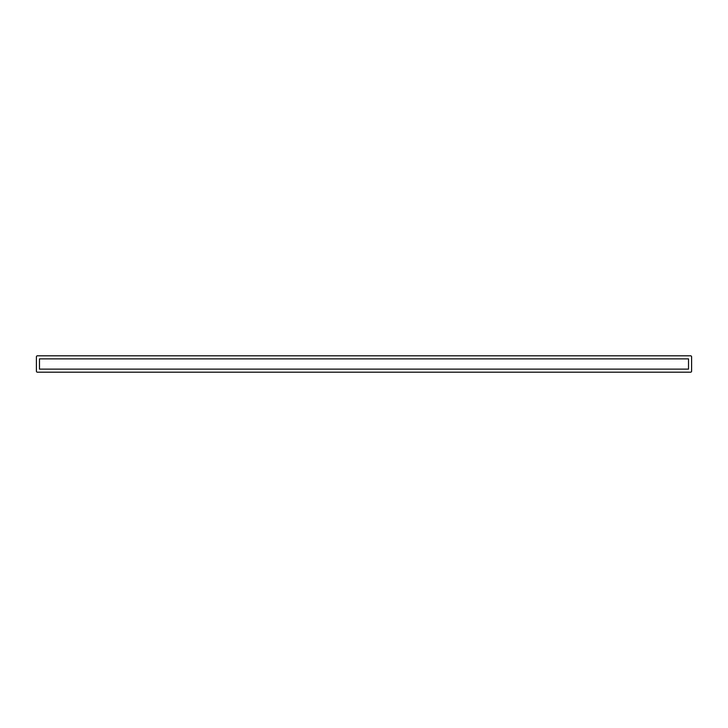 <?xml version="1.0" encoding="UTF-8"?>
<svg xmlns="http://www.w3.org/2000/svg" width="728" height="728" viewBox="0 0 728 728"><rect width="100%" height="100%" fill="white"/><g stroke="black" fill="none" stroke-linecap="round" stroke-linejoin="round"><path stroke-width="0.55" stroke-dasharray="3.64 2.73" d="M690.572 372.199A1.028 1.028 0 0 0 691.6 371.171A1.028 1.028 0 0 1 690.572 372.199L37.428 372.199A1.028 1.028 0 0 1 36.4 371.171A1.028 1.028 0 0 0 37.428 372.199A1.028 1.028 0 0 1 36.4 371.171L36.4 356.829A1.028 1.028 0 0 1 37.428 355.801A1.028 1.028 0 0 0 36.4 356.829A1.028 1.028 0 0 1 37.428 355.801L690.572 355.801A1.028 1.028 0 0 1 691.6 356.829A1.028 1.028 0 0 0 690.572 355.801A1.028 1.028 0 0 1 691.6 356.829L691.6 371.171A1.028 1.028 0 0 1 690.572 372.199L37.428 372.199M691.6 356.829L691.6 371.171M37.428 355.801L690.572 355.801M36.4 371.171L36.4 356.829M688.524 358.877L688.524 369.123L39.476 369.123L39.476 358.877L688.524 358.877"/><path stroke-width="1.09" d="M690.572 372.199L37.428 372.199L690.572 372.199A1.028 1.028 0 0 0 691.6 371.171L691.6 356.829A1.028 1.028 0 0 0 690.572 355.801L37.428 355.801A1.028 1.028 0 0 0 36.4 356.829L36.4 371.171A1.028 1.028 0 0 0 37.428 372.199M36.4 371.171L36.4 356.829M37.428 355.801L690.572 355.801M691.6 356.829L691.6 371.171M688.524 358.877L688.524 369.123L39.476 369.123L39.476 358.877L688.524 358.877"/></g></svg>
